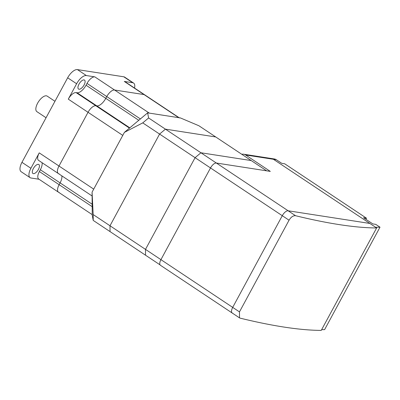 <?xml version="1.0" encoding="UTF-8"?>
<svg xmlns="http://www.w3.org/2000/svg" width="400" height="400" viewBox="0 0 400 400"><rect width="100%" height="100%" fill="white"/><g stroke="black" fill="none" stroke-linecap="round" stroke-linejoin="round"><path stroke-width="0.6" d="M79.005 89.225A5.38 2.395 -56.4 0 1 78.545 89.05A5.38 2.395 -56.4 0 1 79.24 83.705A5.38 2.395 -56.4 0 1 84.045 79.915A5.38 2.395 -56.4 0 1 84.505 80.09A5.38 2.395 -56.4 0 1 83.81 85.435A5.38 2.395 -56.4 0 1 79.005 89.225M33.36 173.65A5.38 2.395 -56.4 0 1 32.895 173.475A5.38 2.395 -56.4 0 1 33.59 168.13A5.38 2.395 -56.4 0 1 38.395 164.34A5.38 2.395 -56.4 0 1 38.855 164.515A5.38 2.395 -56.4 0 1 38.16 169.86A5.38 2.395 -56.4 0 1 33.36 173.65M59.045 173.795A8.28 3.685 -56.4 0 1 58.335 173.525A8.28 3.685 -56.4 0 1 58.99 166.025L88.04 112.295A8.28 3.685 -56.4 0 1 95.845 105.74L96.825 105.89A9.52 4.235 123.6 0 0 105.8 98.355L106.765 96.565A8.28 3.685 -56.4 0 1 114.57 90.01L144.04 94.58A8.28 3.685 -56.4 0 1 144.75 94.85L124.995 81.705A8.28 3.685 123.6 0 0 124.285 81.435L132.73 82.745A10.35 4.605 -56.4 0 1 133.62 83.085A10.35 4.605 -56.4 0 1 134.53 88.045M39.025 179.245L30.975 178A10.35 4.605 -56.4 0 1 30.085 177.66A10.35 4.605 -56.4 0 1 30.905 168.285L39.235 152.88A8.28 3.685 123.6 0 0 38.58 160.385L58.335 173.525A8.28 3.685 123.6 0 1 58.99 166.025L88.04 112.295A8.28 3.685 123.6 0 1 95.845 105.74L96.825 105.89A9.52 4.235 -56.4 0 0 105.8 98.355L106.765 96.565A8.28 3.685 123.6 0 1 114.57 90.01L144.04 94.58A8.28 3.685 123.6 0 1 144.75 94.85L179.165 117.74M42.06 162.7A9.52 4.235 -56.4 0 1 40.335 169.745L39.37 171.535A8.28 3.685 123.6 0 0 38.71 179.04L58.465 192.18A8.28 3.685 -56.4 0 1 59.125 184.68L60.095 182.885A9.52 4.235 123.6 0 0 61.815 175.84A9.52 4.235 -56.4 0 1 60.095 182.885L59.125 184.68A8.28 3.685 123.6 0 0 58.465 192.18A8.28 3.685 -56.4 0 0 59.18 192.45M133.62 83.085L124.67 77.13A10.35 4.605 123.6 0 0 123.78 76.79L77.415 69.6A10.35 4.605 123.6 0 0 67.66 77.795L21.955 162.33A10.35 4.605 123.6 0 0 21.135 171.705L30.085 177.66M76.615 83.75A10.35 4.605 -56.4 0 1 86.365 75.555L94.815 76.865A8.28 3.685 123.6 0 0 87.01 83.42L86.045 85.21A9.52 4.235 -56.4 0 1 77.07 92.75L76.09 92.6A8.28 3.685 123.6 0 0 68.285 99.15L76.615 83.75L67.66 77.795M94.815 76.865L149.295 113.11L178.765 117.68A8.28 3.685 -56.4 0 1 179.48 117.95M39.235 152.88L93.715 189.125L122.77 135.395L68.285 99.15M147.635 112.855L148.61 117.965L142.755 122.88L124.405 132.37L147.635 112.855L180.425 117.935L198.905 125.76L215.725 136.955L165.43 129.155L215.725 136.955L251.225 160.57L200.93 152.77L195.08 157.685L145.5 249.38L145.54 255.21L110.04 231.595L110 225.765L159.58 134.07L165.43 129.155L159.58 134.07L110 225.765L110.04 231.595L93.22 220.405L92.245 215.295L92.08 192.15L93.175 214.575L145.5 249.38L195.08 157.685L142.755 122.88M148.61 117.965L200.93 152.77L251.225 160.57L266.66 170.835L216.365 163.035L200.93 152.77L195.08 157.685L210.51 167.955L160.93 259.65L145.5 249.38L145.54 255.21L160.045 264.86M124.405 132.37L92.08 192.15M93.175 214.575L93.22 220.405M232.745 313.22A6.21 2.765 -56.4 0 1 232.21 313.02A6.21 2.765 -56.4 0 1 232.7 307.39L160.93 259.65L210.51 167.955A6.21 2.765 123.6 0 1 216.365 163.035L270.295 171.4L245.6 154.97A6.21 5.445 98.8 0 0 243.645 154.205A6.21 5.445 98.8 0 0 241.78 154.285M46.06 117.75L36.875 111.64A9.315 4.145 -56.4 0 1 37.615 103.2A9.315 4.145 -56.4 0 1 47.195 96.125L54.955 101.29M243.645 154.205L271.445 158.515A6.21 5.445 98.8 0 1 273.4 159.28L375.575 227.25L380 227.19L375.755 224.365L372.81 223.91L363.55 217.75L366.495 218.205L284.695 163.79L281.745 163.33L276.345 159.74A6.21 5.445 -81.2 0 0 274.39 158.975L271.445 158.515A6.21 5.445 98.8 0 1 273.4 159.28L245.6 154.97M376.635 227.955L321.245 330.4A620.995 112.1 -151.6 0 1 240.165 318.155L239.505 317.87L239.475 311.895L289.055 220.2C291.05 216.985 293.215 215.49 295.555 215.715A620.995 112.1 28.4 0 0 376.635 227.955L369.86 223.45L288.135 210.78A6.21 2.765 123.6 0 0 282.28 215.695L232.7 307.39L282.28 215.695A6.21 2.765 -56.4 0 1 288.135 210.78L369.86 223.45L273.4 159.28L276.345 159.74M160.93 259.65A6.21 2.765 123.6 0 0 160.44 265.275L239.505 317.87M239.475 311.895L232.7 307.39A6.21 2.765 123.6 0 0 232.21 313.02M380 227.19L324.61 329.63L321.635 329.67M365.9 219.31L366.495 218.205M21.955 162.33L30.905 168.285M77.415 69.6L86.365 75.555M123.78 76.79L132.73 82.745M87.01 83.42L140.395 118.935M86.045 85.21L138.78 120.295M77.07 92.75L129.805 127.83M76.09 92.6L129.475 128.11M40.335 169.745L92.165 204.225M39.37 171.535L92.185 206.67M124.285 81.435L178.765 117.68M295.555 215.715L216.365 163.035M289.055 220.2L210.51 167.955M92.11 195.995L58.335 173.525M92.24 214.65L58.465 192.18"/></g></svg>
